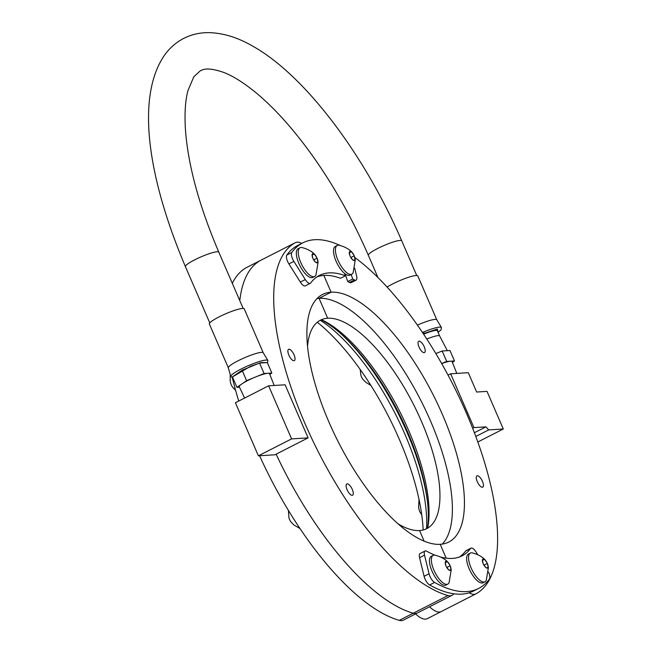 <?xml version="1.0" encoding="UTF-8"?>
<svg xmlns="http://www.w3.org/2000/svg" width="653" height="653" viewBox="0 0 653 653"><rect width="100%" height="100%" fill="white"/><g stroke="black" fill="none" stroke-linecap="round" stroke-linejoin="round"><path stroke-width="0.98" d="M482.461 481.359A6.334 2.416 -117 0 1 482.747 487.162A6.334 2.416 -117 0 1 477.278 481.685A6.334 2.416 -117 0 1 476.992 475.874A6.334 2.416 -117 0 1 482.461 481.359M424.213 346.759A6.334 2.416 -117 0 1 424.499 352.571A6.334 2.416 -117 0 1 419.03 347.086A6.334 2.416 -117 0 1 418.744 341.282A6.334 2.416 -117 0 1 424.213 346.759M469.066 592.818A29.254 11.15 63 0 0 475.947 593.855A29.254 11.15 63 0 0 476.053 593.797A197.467 75.258 63 0 0 466.454 413.251A197.467 75.258 63 0 0 354.791 257.47M331.104 292.185L319.056 298.323L327.675 318.231L319.056 298.323L331.104 292.185L323.855 275.435L331.104 292.185A138.958 52.958 63 0 0 322.558 294.454A138.958 52.958 63 0 0 328.81 421.773A138.958 52.958 63 0 0 440.212 544.316L446.211 558.176L440.212 544.316A138.958 52.958 63 0 0 448.766 542.055A138.958 52.958 63 0 0 442.514 414.728A138.958 52.958 63 0 0 331.104 292.185M442.22 544.112A138.958 52.958 63 0 0 430.466 420.875A138.958 52.958 63 0 0 319.056 298.323A138.958 52.958 63 0 0 317.048 298.535M427.625 502.826A137.171 52.281 63 0 0 341.878 334.605M321.194 319.79A132.608 50.542 -117 0 1 343.127 335.732A132.608 50.542 -117 0 1 427.446 501.161A132.608 50.542 -117 0 1 427.462 528.269M475.947 593.855L441.248 611.543A29.254 11.15 63 0 1 429.568 606.776A29.254 11.15 63 0 0 441.248 611.543A29.254 11.15 63 0 0 441.355 611.486L475.841 593.912M397.995 523.771A117.018 44.6 63 0 0 419.553 530.554L424.132 541.141L419.553 530.554A117.018 44.6 63 0 0 434.678 520.833A117.018 44.6 63 0 0 413.349 404.142A117.018 44.6 63 0 0 331.455 318.313A117.018 44.6 63 0 0 327.675 318.231A117.018 44.6 63 0 0 307.53 346.278M321.423 319.692A129.686 49.424 -117 0 1 399.579 411.161A129.686 49.424 -117 0 1 427.666 528.146M288.863 355.142A6.334 2.416 -117 0 1 288.577 349.339A6.334 2.416 -117 0 1 294.046 354.824A6.334 2.416 -117 0 1 294.332 360.627A6.334 2.416 -117 0 1 288.863 355.142M347.102 489.742A6.334 2.416 -117 0 1 346.825 483.938A6.334 2.416 -117 0 1 352.294 489.424A6.334 2.416 -117 0 1 352.571 495.227A6.334 2.416 -117 0 1 347.102 489.742M260.784 260.278A29.254 11.15 63 0 0 260.678 260.335A29.254 11.15 63 0 0 260.571 260.392A197.467 75.258 63 0 0 239.782 300.617A197.467 75.258 63 0 1 260.571 260.392L295.27 242.704A197.467 75.258 63 0 0 304.869 423.258A197.467 75.258 63 0 0 447.95 595.544A29.254 11.15 63 0 0 452.007 595.34A29.254 11.15 63 0 0 453.745 593.773M447.95 595.544L413.251 613.224A197.467 75.258 63 0 1 276.121 454.161A197.467 75.258 63 0 0 413.251 613.224A29.254 11.15 63 0 0 417.308 613.028L403.334 620.146A29.254 11.15 63 0 1 399.277 620.35L413.251 613.224A29.254 11.15 63 0 0 417.308 613.028L452.007 595.34M301.743 243.398A29.254 11.15 63 0 0 295.376 242.647A29.254 11.15 63 0 0 295.27 242.704M320.231 320.264A138.958 52.958 -117 0 1 404.778 433.967A138.958 52.958 -117 0 1 426.507 528.767M423.168 529.991A152.239 58.019 63 0 0 317.285 322.247M415.594 613.902A29.254 11.15 63 0 0 427.274 618.669A29.254 11.15 63 0 0 427.38 618.611L441.142 611.6M427.274 618.669L441.248 611.543A29.254 11.15 63 0 0 441.355 611.486M246.81 267.404A29.254 11.15 63 0 0 246.703 267.461A29.254 11.15 63 0 0 246.589 267.518A197.467 75.258 63 0 0 232.313 283.353M232.354 377.785A197.467 75.258 63 0 0 238.737 401.048M259.592 455.745A197.467 75.258 63 0 0 399.277 620.35M295.376 242.647L260.678 260.335A29.254 11.15 63 0 0 260.571 260.392L246.589 267.518M485.808 560.805C485.759 560.641 482.502 555.54 472.241 552.862A16.121 6.146 63 0 0 470.348 553.058A16.121 6.146 63 0 0 471.074 567.832A16.121 6.146 63 0 0 484.991 581.79A16.121 6.146 63 0 0 486.256 580.37L488.395 567.596L487.807 564.723A5.069 1.935 -117 0 1 488.085 567.228L487.93 567.677A5.069 1.935 63 0 1 486.207 567.784L485.677 567.375A5.069 1.935 63 0 1 483.383 564.11L483.008 563.253A5.069 1.935 -117 0 1 482.436 559.882L482.583 559.425A5.069 1.935 63 0 1 484.314 559.319L484.836 559.727A5.069 1.935 63 0 1 485.808 560.805A5.069 1.935 63 0 1 487.138 562.992L487.513 563.857A5.069 1.935 -117 0 1 487.807 564.723M470.348 553.058L468.454 554.022A16.121 6.146 63 0 0 469.172 568.796A16.121 6.146 63 0 0 483.098 582.754L484.991 581.79M486.207 567.784L487.93 567.677M483.383 564.11L485.677 567.375M484.314 559.319L482.583 559.425M487.138 562.992L484.836 559.727M484.444 559.352L482.518 560.339M487.342 563.466L484.093 565.123M487.513 563.857L488.085 567.228M483.008 563.253L482.436 559.882M315.513 255.47C315.464 255.307 312.199 250.205 301.939 247.528A16.121 6.146 63 0 0 300.054 247.724A16.121 6.146 63 0 0 300.772 262.498A16.121 6.146 63 0 0 314.697 276.456A16.121 6.146 63 0 0 315.962 275.044L318.093 262.261L317.513 259.388A5.069 1.935 -117 0 1 317.782 261.894L317.636 262.351A5.069 1.935 63 0 1 315.905 262.457L315.383 262.049A5.069 1.935 63 0 1 313.081 258.784L312.714 257.919A5.069 1.935 -117 0 1 312.142 254.548L312.289 254.099A5.069 1.935 63 0 1 314.02 253.993L314.542 254.401A5.069 1.935 63 0 1 315.513 255.47A5.069 1.935 63 0 1 316.836 257.666L317.211 258.523A5.069 1.935 -117 0 1 317.513 259.388M300.054 247.724L298.152 248.695A16.121 6.146 63 0 0 298.878 263.469A16.121 6.146 63 0 0 312.795 277.427L314.697 276.456M315.905 262.457L317.636 262.351M313.081 258.784L315.383 262.049M314.02 253.993L312.289 254.099M316.836 257.666L314.542 254.401M314.142 254.025L312.216 255.005M317.04 258.139L313.799 259.788M317.211 258.523L317.782 261.894M312.714 257.919L312.142 254.548M448.635 563.106C448.587 562.943 445.33 557.842 435.061 555.164A16.121 6.146 63 0 0 433.176 555.36A16.121 6.146 63 0 0 433.902 570.134A16.121 6.146 63 0 0 447.819 584.092A16.121 6.146 63 0 0 449.084 582.672L451.223 569.898L450.635 567.024A5.069 1.935 -117 0 1 450.905 569.53L450.758 569.979A5.069 1.935 63 0 1 449.027 570.085L448.505 569.677A5.069 1.935 63 0 1 446.211 566.412L445.836 565.555A5.069 1.935 -117 0 1 445.264 562.184L445.411 561.727A5.069 1.935 63 0 1 447.142 561.621L447.664 562.029A5.069 1.935 63 0 1 448.635 563.106A5.069 1.935 63 0 1 449.966 565.294L450.333 566.159A5.069 1.935 -117 0 1 450.635 567.024M433.176 555.36L431.274 556.323A16.121 6.146 63 0 0 432 571.097A16.121 6.146 63 0 0 445.926 585.055L447.819 584.092M449.027 570.085L450.758 569.979M446.211 566.412L448.505 569.677M447.142 561.621L445.411 561.727M449.966 565.294L447.664 562.029M447.272 561.653L445.338 562.641M450.17 565.767L446.921 567.424M450.333 566.159L450.905 569.53M445.836 565.555L445.264 562.184M352.685 253.168C352.636 253.005 349.371 247.903 339.111 245.226A16.121 6.146 63 0 0 337.226 245.422A16.121 6.146 63 0 0 337.952 260.196A16.121 6.146 63 0 0 351.869 274.154A16.121 6.146 63 0 0 353.134 272.742L355.273 259.959L354.685 257.086A5.069 1.935 -117 0 1 354.954 259.592L354.808 260.049A5.069 1.935 63 0 1 353.077 260.155L352.555 259.739A5.069 1.935 63 0 1 350.261 256.482L349.886 255.617A5.069 1.935 -117 0 1 349.314 252.246L349.461 251.797A5.069 1.935 63 0 1 351.192 251.691L351.714 252.099A5.069 1.935 63 0 1 352.685 253.168A5.069 1.935 63 0 1 354.016 255.364L354.383 256.221A5.069 1.935 -117 0 1 354.685 257.086M337.226 245.422L335.324 246.393A16.121 6.146 63 0 0 336.05 261.167A16.121 6.146 63 0 0 349.967 275.125L351.869 274.154M353.077 260.155L354.808 260.049M350.261 256.482L352.555 259.739M351.192 251.691L349.461 251.797M354.016 255.364L351.714 252.099M351.314 251.723L349.388 252.703M354.212 255.837L350.971 257.486M354.383 256.221L354.954 259.592M349.886 255.617L349.314 252.246M344.621 273.46A83.608 31.866 -117 0 1 345.421 275.762A157.267 59.937 63 0 0 319.374 275.452A157.267 59.937 63 0 0 310.673 282.986A7.314 2.783 -117 0 1 310.265 283.337A7.314 2.783 -117 0 1 309.824 283.459A7.314 2.783 -117 0 1 305.294 279.557L293.874 261.388L288.904 263.918A7.314 2.783 -117 0 1 286.822 255.037A193.835 73.879 -117 0 1 297.809 245.406L302.772 242.875A193.835 73.879 63 0 0 291.785 252.507A7.314 2.783 63 0 0 293.874 261.388M288.904 263.918L300.331 282.088A7.314 2.783 63 0 0 304.861 285.99A7.314 2.783 63 0 0 305.302 285.867L310.265 283.337M354.71 268.236L356.611 275.982A7.314 2.783 -117 0 1 356.073 280.153A7.314 2.783 -117 0 1 355.632 280.268A7.314 2.783 -117 0 1 354.44 279.941A157.267 59.937 -117 0 0 352.718 279.027A98.121 37.392 63 0 0 351.151 274.521M344.964 273.729A98.121 37.392 -117 0 1 347.747 281.557A157.267 59.937 63 0 1 349.477 282.471A7.314 2.783 63 0 0 350.669 282.798A7.314 2.783 63 0 0 351.11 282.684L356.073 280.153M340.115 245.446A193.835 73.879 63 0 0 302.772 242.875M316.974 276.872A157.267 59.937 -117 0 1 340.458 278.292L345.421 275.762M352.718 279.027L347.747 281.557M441.036 557.148A157.267 59.937 63 0 0 462.03 555.85A157.267 59.937 63 0 0 470.617 548.479A7.314 2.783 -117 0 1 471.017 548.136A7.314 2.783 -117 0 1 471.466 548.014A7.314 2.783 -117 0 1 476.004 551.94L477.67 554.601M471.017 548.136L466.054 550.667A7.314 2.783 63 0 0 465.654 551.01A157.267 59.937 -117 0 1 459.475 556.96M434.572 582.427A193.835 73.879 63 0 0 478.641 588.426L473.67 590.957A193.835 73.879 -117 0 1 429.609 584.957L434.572 582.427A7.314 2.783 -117 0 1 429.054 573.767L424.523 555.148A7.314 2.783 -117 0 1 425.062 551.001A7.314 2.783 -117 0 1 425.511 550.879A7.314 2.783 -117 0 1 426.711 551.214A157.267 59.937 63 0 0 434.98 555.148M425.062 551.001L420.099 553.532A7.314 2.783 63 0 0 419.561 557.678L424.091 576.297L429.054 573.767M478.641 588.426A193.835 73.879 63 0 0 489.472 579.007A7.314 2.783 63 0 0 488.468 572.069M429.609 584.957A7.314 2.783 -117 0 1 424.091 576.297M360.178 369.451L360.913 375.402A5.069 1.935 63 0 0 361.558 377.067L361.991 377.907A5.069 1.935 -117 0 0 362.913 379.32L365.811 382.283L370.912 385.458M421.716 514.605L421.152 513.919A5.069 1.935 -117 0 1 420.687 513.25L420.205 512.45A5.069 1.935 -117 0 1 419.161 509.993L418.589 507.291L419.006 499.374M288.373 510.303L288.985 518.058A5.069 1.935 63 0 0 289.63 519.723L290.063 520.572A5.069 1.935 -117 0 0 290.985 521.976L293.883 524.947L299.996 528.555M235.586 390.306L232.737 387.376A5.069 1.935 -117 0 1 232.272 386.715L231.791 385.915A5.069 1.935 -117 0 1 230.746 383.458L230.174 380.748L230.256 374.642M387.074 287.059A19.002 2.865 -23.4 0 1 392.592 283.965A19.002 2.865 -23.4 0 1 417.814 275.941L436.792 319.799M436.8 319.823A19.002 2.865 156.6 0 0 436.775 319.774A19.002 2.865 156.6 0 0 420.042 323.97A19.002 2.865 156.6 0 0 417.398 325.104M438.073 332.336L437.379 329.006L423.283 333.707M426.793 339.046A15.207 2.294 156.6 0 1 439.632 335.936A15.207 2.294 156.6 0 1 439.64 335.96L437.379 330.736A15.207 2.294 156.6 0 0 423.617 334.205M452.423 362.374L454.488 360.954L449.966 350.506L442.171 350.988L435.845 353.575M454.488 360.954L446.693 361.436L442.171 350.988M446.693 361.436L441.632 363.509M456.79 373.41L452.113 361.591A16.472 2.481 156.6 0 0 441.681 363.582M450.66 373.794L473.947 427.601L485.922 426.858L488.689 429.911L503.3 429.005L487.016 391.384L476.649 392.029L468.291 372.7L450.66 373.794L448.04 375.124M473.947 427.601L472.658 428.262M485.922 426.858L474.388 432.735M488.689 429.911L475.8 436.473M503.3 429.005L477.816 441.991M228.354 367.876A19.002 2.865 -23.4 0 1 228.338 367.819A19.002 2.865 -23.4 0 1 238.019 360.807A19.002 2.865 -23.4 0 1 246.475 356.93A19.002 2.865 -23.4 0 1 263.208 352.726A19.002 2.865 -23.4 0 1 263.232 352.783M269.811 374.43L271.844 373.026L267.322 362.578L259.543 363.06L264.065 373.508L255.331 377.083A16.472 2.481 156.6 0 0 247.65 380.601A16.472 2.481 156.6 0 0 241.765 383.997A16.472 2.481 156.6 0 0 239.276 386.731L244.606 398.052M228.346 367.851L209.36 323.994A19.002 2.865 -23.4 0 1 219.024 316.925A19.002 2.865 -23.4 0 1 244.246 308.893L263.224 352.759M259.543 363.06L242.083 370.218L232.411 376.887L236.933 387.335L239.488 387.18M271.844 373.026L267.95 373.271A16.472 2.481 156.6 0 0 255.331 377.083L246.605 380.666L242.083 370.218M274.187 385.466L269.501 373.655A16.472 2.481 156.6 0 0 267.95 373.271L264.065 373.508M246.605 380.666L236.933 387.335M308.085 437.877L285.108 384.797L268.62 385.817L235.415 402.738L258.384 455.818L274.88 454.798L308.085 437.877L291.589 438.898L258.384 455.818M268.62 385.817L291.589 438.898M291.785 252.507L286.822 255.037M305.294 279.557L300.331 282.088M349.477 282.471L354.44 279.941M470.617 548.479L465.654 551.01M424.523 555.148L419.561 557.678M436.775 319.774L441.436 327.512A20.21 3.053 156.6 0 0 423.642 331.977A20.21 3.053 156.6 0 0 422.458 332.475M423.642 331.977L424.115 333.365M228.338 367.819L230.778 376.52A20.21 3.053 -23.4 0 1 241.079 369.059A20.21 3.053 -23.4 0 1 250.075 364.929A20.21 3.053 -23.4 0 1 267.877 360.464L267.444 362.864M232.721 377.614L232.337 376.993L250.548 366.317L261.159 362.578L267.346 362.627M416.745 275.501L401.742 240.835C364.807 154.973 304.714 74.891 252.295 45.898C237.88 37.58 223.644 33.164 209.589 32.65C200.414 32.43 191.786 34.348 183.705 38.396C175.706 42.584 169.103 48.469 163.919 56.036C135.326 99.044 148.917 180.514 185.411 266.62A18.194 2.743 -23.4 0 1 194.667 259.853A18.194 2.743 -23.4 0 1 217.106 251.756A18.194 2.743 -23.4 0 1 218.82 252.164L243.177 308.461M401.742 240.835A18.194 2.743 156.6 0 0 400.028 240.426A18.194 2.743 156.6 0 0 377.597 248.524A18.194 2.743 156.6 0 0 368.341 255.29C353.159 220.396 335.144 188.056 314.297 158.279C294.927 130.886 275.705 109.214 256.621 93.257C244.132 82.964 233.056 75.985 223.399 72.312C206.201 66.467 202.512 70.01 200.3 70.785L193.835 76.76L188.007 90.392C185.33 100.268 184.464 113.189 185.411 129.147C187.95 164.866 199.083 205.875 218.82 252.164M260.678 260.335L246.703 267.461M441.436 327.512L441.061 329.847L438.09 332.361M439.632 335.936L447.346 350.669M230.778 376.52L232.819 377.842M263.208 352.726L267.877 360.464M185.411 266.62L209.776 322.909M377.989 277.59L368.341 255.29"/></g></svg>
